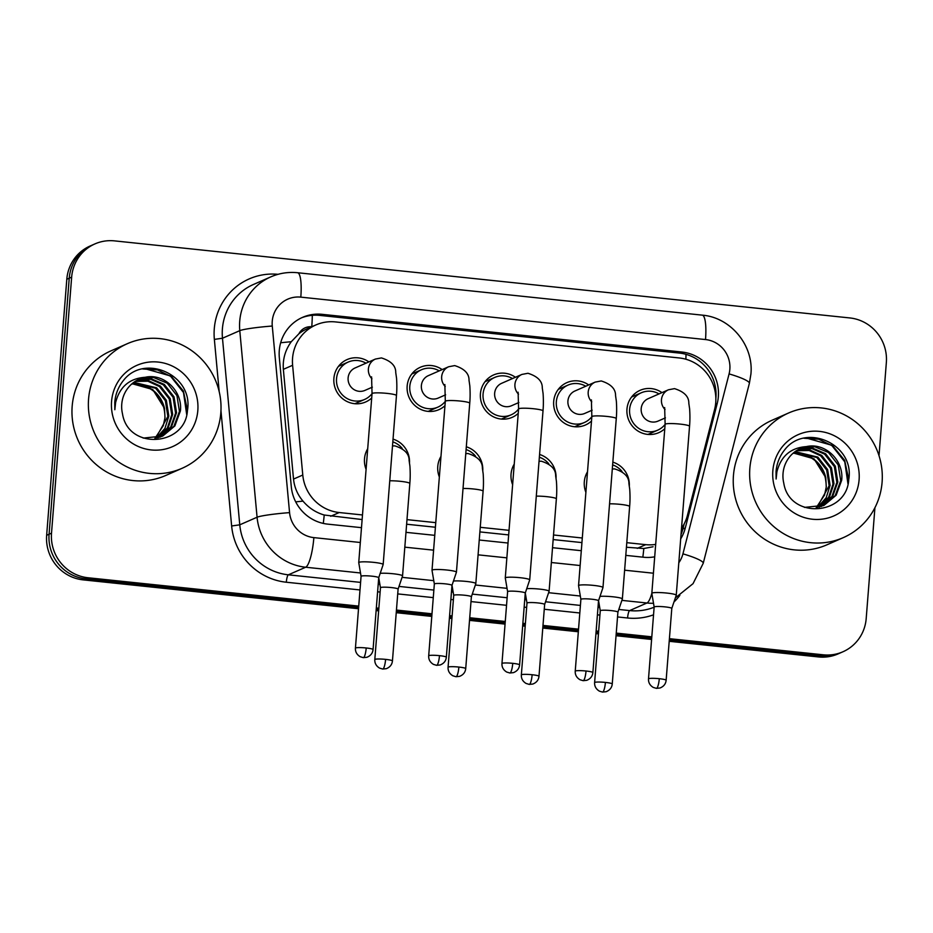 <?xml version="1.0" encoding="UTF-8"?>
<svg xmlns="http://www.w3.org/2000/svg" width="933" height="933" viewBox="0 0 933 933"><rect width="100%" height="100%" fill="white"/><g stroke="black" fill="none" stroke-linecap="round" stroke-linejoin="round"><path stroke-width="1.4" d="M366.086 469.334A23.138 22.439 -113.7 0 1 364.5 458.791A23.138 22.439 -113.7 0 1 367.707 448.761M439.35 477.008A23.138 22.439 -113.7 0 1 437.764 466.477A23.138 22.439 -113.7 0 1 440.971 456.435M512.625 484.694A23.138 22.439 -113.7 0 1 511.039 474.151A23.138 22.439 -113.7 0 1 514.246 464.109M585.889 492.367A23.138 22.439 -113.7 0 1 584.303 481.836A23.138 22.439 -113.7 0 1 587.51 471.795M371.696 398.018A23.138 22.439 -113.7 0 1 365.654 401.971A23.138 22.439 -113.7 0 1 333.886 378.413A23.138 22.439 -113.7 0 1 347.088 359.578A23.138 22.439 -113.7 0 1 368.897 361.911M444.971 405.692A23.138 22.439 -113.7 0 1 438.93 409.645A23.138 22.439 -113.7 0 1 407.161 386.099A23.138 22.439 -113.7 0 1 420.351 367.264A23.138 22.439 -113.7 0 1 442.16 369.596M518.235 413.377A23.138 22.439 -113.7 0 1 512.194 417.331A23.138 22.439 -113.7 0 1 480.425 393.773A23.138 22.439 -113.7 0 1 493.627 374.938A23.138 22.439 -113.7 0 1 515.424 377.27M591.499 421.051A23.138 22.439 -113.7 0 1 585.469 425.005A23.138 22.439 -113.7 0 1 553.689 401.458A23.138 22.439 -113.7 0 1 566.891 382.623A23.138 22.439 -113.7 0 1 588.7 384.944M664.774 428.737A23.138 22.439 -113.7 0 1 658.733 432.679A23.138 22.439 -113.7 0 1 626.964 409.132A23.138 22.439 -113.7 0 1 640.155 390.297A23.138 22.439 -113.7 0 1 661.964 392.63M681.51 528.3A40.83 39.606 66.3 0 0 687.446 515.343L714.585 409.494A40.83 39.606 66.3 0 0 715.739 402.543A40.83 39.606 66.3 0 0 679.236 357.957L335.425 321.92A40.83 39.606 66.3 0 0 315.855 324.952A40.83 39.606 66.3 0 0 292.612 365.269L302.782 475.025A40.83 39.606 66.3 0 0 339.227 512.532L362.494 514.969M311.692 326.772A13.61 13.202 66.3 0 0 298.933 333.734L291.259 341.735C285.265 349.992 282.629 359.182 283.352 369.34L293.522 479.084C294.408 487.399 297.569 494.758 303.015 501.138C308.776 507.937 315.832 512.555 324.218 515.016L362.132 519.553M298.933 333.734A40.83 39.606 -113.7 0 1 307.342 328.673L315.855 324.952M626.428 547.251L643.805 548.511L653.065 546.773M406.625 524.218L435.396 527.238M479.889 531.903L508.672 534.912M553.164 539.577L581.935 542.598M626.789 542.668L645.741 544.65A40.83 39.606 66.3 0 0 655.666 544.417M406.986 519.634L435.758 522.643M480.25 527.308L509.033 530.329M553.526 534.982L582.297 538.003M539.577 454.476A23.138 22.439 -113.7 0 1 556.045 478.151M466.302 446.79A23.138 22.439 -113.7 0 1 482.781 470.465M393.038 439.116A23.138 22.439 -113.7 0 1 409.505 462.791M612.841 462.15A23.138 22.439 -113.7 0 1 629.32 485.825M358.727 606.112L88.005 577.749A40.83 39.606 -113.7 0 1 51.513 533.163L71.654 277.136L69.229 278.209A40.83 39.606 -113.7 0 1 92.519 244.959A40.83 39.606 -113.7 0 0 69.229 278.209L49.076 534.224L69.229 278.209L66.803 279.27A40.83 39.606 -113.7 0 1 90.081 246.032L94.944 243.898A40.83 39.606 -113.7 0 1 114.514 240.877L849.858 317.943A40.83 39.606 -113.7 0 1 886.35 362.529L879.014 455.701M88.005 577.749L85.579 578.81A40.83 39.606 -113.7 0 1 49.076 534.224A40.83 39.606 -113.7 0 0 85.579 578.81L358.634 607.43L85.579 578.81L83.142 579.871A40.83 39.606 -113.7 0 1 46.65 535.285L66.803 279.27M874.921 507.704L866.197 618.544A40.83 39.606 -113.7 0 1 842.919 651.782A40.83 39.606 -113.7 0 1 823.338 654.814L820.912 655.876L669.311 639.991L820.912 655.876A40.83 39.606 -113.7 0 0 840.481 652.855A40.83 39.606 -113.7 0 1 820.912 655.876L818.486 656.937L669.206 641.298M651.7 638.137L616.153 634.417L651.7 638.137M598.554 632.574L596.035 632.306L598.554 632.574M578.437 630.463L542.889 626.731L578.437 630.463M525.279 624.888L522.772 624.632L525.279 624.888M505.173 622.778L469.614 619.057L505.173 622.778M452.015 617.214L449.508 616.946L452.015 617.214M431.897 615.104L396.35 611.383L431.897 615.104M378.74 609.529L376.232 609.272L378.74 609.529M842.919 651.782L838.056 653.916A40.83 39.606 -113.7 0 1 818.486 656.937M651.607 639.455L616.048 635.723M598.45 633.88L595.942 633.612M578.332 631.769L542.784 628.049M525.186 626.195L522.667 625.938M505.068 624.095L469.509 620.363M451.91 618.521L449.403 618.252M431.792 616.41L396.245 612.689M378.646 610.847L376.127 610.579M358.529 608.736L83.142 579.871M680.682 538.901A40.83 39.606 66.3 0 0 685.312 527.926L717.197 403.557A40.83 39.606 66.3 0 0 718.352 396.607A40.83 39.606 66.3 0 0 681.86 352.021L322.142 314.328A40.83 39.606 66.3 0 0 302.572 317.348A40.83 39.606 66.3 0 0 279.329 357.666L291.283 486.629A40.83 39.606 66.3 0 0 327.728 524.136L361.491 527.67M301.359 317.896A40.83 39.606 -113.7 0 1 319.704 315.389L679.434 353.082A40.83 39.606 -113.7 0 1 715.926 397.668A40.83 39.606 -113.7 0 1 715.856 398.461M71.654 277.136A40.83 39.606 -113.7 0 1 94.944 243.898M823.338 654.814L669.416 638.673M651.805 636.831L616.258 633.11M598.659 631.256L596.14 631M578.542 629.157L542.994 625.425M525.384 623.582L522.877 623.314M505.266 621.471L469.719 617.751M452.12 615.908L449.601 615.64M432.002 613.797L396.455 610.065M378.845 608.223L376.337 607.966M625.786 555.368L643.607 557.234A40.83 39.606 66.3 0 0 654.698 556.814M405.983 532.335L434.766 535.344M479.247 540.009L508.03 543.029M552.523 547.694L581.306 550.703M684.204 523.845L682.886 528.988A40.83 39.606 -113.7 0 1 681.02 534.539M659.036 393.913A20.421 19.803 66.3 0 0 641.251 392.793A20.421 19.803 66.3 0 0 629.612 409.412A20.421 19.803 66.3 0 0 657.637 430.195A20.421 19.803 66.3 0 0 665.112 424.375M664.658 407.569L665.124 424.328A12.246 1.446 -175.5 0 1 679.317 424.014A12.246 1.446 -175.5 0 1 680.064 424.095A12.246 1.446 -175.5 0 1 689.545 426.253C689.569 425.6 690.327 418.87 689.615 408.841L688.822 403.313C688.974 396.607 684.204 391.72 674.512 388.629L668.46 389.784L648.178 398.671A12.246 11.884 66.3 0 0 641.193 408.642A12.246 11.884 66.3 0 0 658.01 421.11L665.427 417.856M689.545 426.253L676.25 595.231A12.246 1.446 -175.5 0 0 676.25 595.231A12.246 1.446 -175.5 0 0 666.768 593.061A12.246 1.446 -175.5 0 0 652.132 593.015A12.246 1.446 -175.5 0 0 651.817 593.306A12.246 1.446 -175.5 0 0 651.829 593.341A27.22 5.808 96 0 1 646.942 602.998L629.635 610.59A54.441 52.808 66.3 0 0 654.138 607.22M671.783 608.468A8.852 1.038 -175.5 0 0 671.795 608.433A8.852 1.038 -175.5 0 0 664.949 606.87A8.852 1.038 -175.5 0 0 654.371 606.835A8.852 1.038 -175.5 0 0 654.15 607.045A8.852 1.038 -175.5 0 0 654.15 607.08M622.019 471.468A20.421 19.803 66.3 0 0 612.631 464.902M612.258 683.971C611.873 687.668 609.82 690.245 606.1 691.715L602.508 692.076A8.852 1.889 96 0 0 602.741 692.041A8.852 1.889 -84 0 0 605.412 682.42A8.852 1.038 -175.5 0 1 612.258 683.971L617.903 612.153A8.852 1.038 -175.5 0 0 617.903 612.153L622.358 598.986A12.246 1.446 -175.5 0 0 622.358 598.951A12.246 1.446 -175.5 0 0 612.888 596.782A12.246 1.446 -175.5 0 0 600.001 596.397M617.903 612.153A8.852 1.038 -175.5 0 0 611.057 610.59A8.852 1.038 -175.5 0 0 600.49 610.555A8.852 1.038 -175.5 0 0 600.269 610.765A8.852 1.038 -175.5 0 0 600.269 610.8M585.772 386.239A20.421 19.803 66.3 0 0 567.987 385.107A20.421 19.803 66.3 0 0 556.336 401.738A20.421 19.803 66.3 0 0 584.373 422.509A20.421 19.803 66.3 0 0 591.849 416.701M591.394 399.895L591.849 416.654A12.246 1.446 -175.5 0 1 606.042 416.34A12.246 1.446 -175.5 0 1 606.8 416.41A12.246 1.446 -175.5 0 1 616.27 418.567C616.305 417.914 617.063 411.196 616.351 401.167L615.558 395.639C615.698 388.933 610.928 384.034 601.237 380.956L595.196 382.098L574.903 390.997A12.246 11.884 66.3 0 0 567.917 400.968A12.246 11.884 66.3 0 0 584.734 413.436L592.163 410.182M578.857 585.341A12.246 1.446 -175.5 0 0 578.553 585.621A12.246 1.446 -175.5 0 0 578.553 585.667L580.886 599.383A8.852 1.038 -175.5 0 0 580.886 599.394A8.852 1.038 -175.5 0 1 581.107 599.161A8.852 1.038 -175.5 0 1 591.674 599.196A8.852 1.038 -175.5 0 1 598.52 600.759A8.852 1.038 -175.5 0 1 598.52 600.782L602.963 587.592A12.246 1.446 -175.5 0 0 602.975 587.545A12.246 1.446 -175.5 0 0 593.493 585.388A12.246 1.446 -175.5 0 0 578.857 585.341M512.497 378.553A20.421 19.803 66.3 0 0 494.712 377.433A20.421 19.803 66.3 0 0 483.072 394.053A20.421 19.803 66.3 0 0 511.109 414.835A20.421 19.803 66.3 0 0 518.573 409.016M518.118 392.222L518.585 408.969A12.246 1.446 -175.5 0 1 532.778 408.654A12.246 1.446 -175.5 0 1 533.524 408.736A12.246 1.446 -175.5 0 1 543.006 410.893C543.029 410.24 543.787 403.511 543.076 393.481L542.283 387.953C542.435 381.247 537.665 376.361 527.973 373.27L521.92 374.425L501.639 383.311A12.246 11.884 66.3 0 0 494.653 393.283A12.246 11.884 66.3 0 0 511.471 405.75L518.888 402.508M505.593 577.655A12.246 1.446 -175.5 0 0 505.278 577.947A12.246 1.446 -175.5 0 0 505.289 577.994L507.61 591.697A8.852 1.038 -175.5 0 0 507.622 591.72A8.852 1.038 -175.5 0 1 507.844 591.475A8.852 1.038 -175.5 0 1 518.41 591.51A8.852 1.038 -175.5 0 1 525.256 593.073L529.699 579.906A12.246 1.446 -175.5 0 0 529.711 579.871A12.246 1.446 -175.5 0 0 520.229 577.714A12.246 1.446 -175.5 0 0 505.593 577.655M525.244 593.108A8.852 1.038 -175.5 0 0 525.256 593.073L519.599 664.891A8.852 1.038 -175.5 0 0 512.753 663.34A8.852 1.038 -175.5 0 0 501.966 663.503L507.61 591.685M439.233 370.879A20.421 19.803 66.3 0 0 421.448 369.76A20.421 19.803 66.3 0 0 409.797 386.379A20.421 19.803 66.3 0 0 437.834 407.15A20.421 19.803 66.3 0 0 445.309 401.342M444.854 384.536L445.309 401.295A12.246 1.446 -175.5 0 1 459.502 400.98A12.246 1.446 -175.5 0 1 460.261 401.05A12.246 1.446 -175.5 0 1 469.742 403.219C469.766 402.566 470.524 395.837 469.812 385.807L469.019 380.279C469.171 373.573 464.389 368.675 454.698 365.596L448.656 366.751L428.364 375.637A12.246 11.884 66.3 0 0 421.378 385.609A12.246 11.884 66.3 0 0 438.195 398.076L445.624 394.822M446.336 657.217C445.951 660.902 443.898 663.491 440.178 664.961L436.586 665.322A8.852 1.889 96 0 0 436.819 665.276A8.852 1.889 -84 0 0 439.49 655.654A8.852 1.038 -175.5 0 1 446.336 657.217L451.98 585.399A8.852 1.038 -175.5 0 0 451.98 585.399L456.424 572.232A12.246 1.446 -175.5 0 0 456.435 572.186A12.246 1.446 -175.5 0 0 446.954 570.028A12.246 1.446 -175.5 0 0 432.317 569.981A12.246 1.446 -175.5 0 0 432.014 570.261A12.246 1.446 -175.5 0 0 432.014 570.308L434.346 584.023A8.852 1.038 -175.5 0 0 434.346 584.035M451.98 585.399A8.852 1.038 -175.5 0 0 445.134 583.836A8.852 1.038 -175.5 0 0 434.568 583.801A8.852 1.038 -175.5 0 0 434.346 584.011L428.69 655.829C428.492 659.468 430.078 662.313 433.437 664.378L436.586 665.322M365.958 363.194A20.421 19.803 66.3 0 0 348.172 362.074A20.421 19.803 66.3 0 0 336.533 378.693A20.421 19.803 66.3 0 0 364.57 399.476A20.421 19.803 66.3 0 0 372.034 393.656M371.579 376.862L372.045 393.609A12.246 1.446 -175.5 0 1 386.239 393.306A12.246 1.446 -175.5 0 1 386.985 393.376A12.246 1.446 -175.5 0 1 396.467 395.534C396.502 394.881 397.248 388.151 396.537 378.122L395.744 372.594C395.895 365.888 391.125 361.001 381.434 357.922L375.381 359.065L355.1 367.952A12.246 11.884 66.3 0 0 348.114 377.935A12.246 11.884 66.3 0 0 364.931 390.402L372.36 387.148M396.467 395.534L383.171 564.512A12.246 1.446 -175.5 0 0 383.171 564.512A12.246 1.446 -175.5 0 0 373.69 562.354A12.246 1.446 -175.5 0 0 359.053 562.296A12.246 1.446 -175.5 0 0 358.739 562.587A12.246 1.446 -175.5 0 0 358.75 562.634L361.071 576.349A8.852 1.038 -175.5 0 1 361.071 576.326A8.852 1.038 -175.5 0 1 361.304 576.128A8.852 1.038 -175.5 0 1 371.87 576.162A8.852 1.038 -175.5 0 1 378.716 577.714A8.852 1.038 -175.5 0 1 378.705 577.749M548.756 463.783A20.421 19.803 66.3 0 0 539.356 457.228M536.3 496.146A12.246 1.446 -175.5 0 1 546.132 496.589A12.246 1.446 -175.5 0 1 546.89 496.671A12.246 1.446 -175.5 0 1 556.371 498.828L549.094 591.265A12.246 1.446 -175.5 0 0 549.094 591.265A12.246 1.446 -175.5 0 0 539.612 589.108A12.246 1.446 -175.5 0 0 526.725 588.711M544.627 604.502A8.852 1.038 -175.5 0 0 544.639 604.479A8.852 1.038 -175.5 0 0 537.793 602.916A8.852 1.038 -175.5 0 0 527.227 602.881A8.852 1.038 -175.5 0 0 526.993 603.091A8.852 1.038 -175.5 0 0 527.005 603.115M475.48 456.109A20.421 19.803 66.3 0 0 466.092 449.543M465.719 668.611C465.334 672.308 463.281 674.886 459.561 676.355L455.98 676.717A8.852 1.889 96 0 0 456.214 676.682A8.852 1.889 -84 0 0 458.873 667.06A8.852 1.038 -175.5 0 1 465.719 668.611L471.375 596.793A8.852 1.038 -175.5 0 1 471.363 596.828L475.818 583.626A12.246 1.446 -175.5 0 0 475.818 583.591A12.246 1.446 -175.5 0 0 466.348 581.434A12.246 1.446 -175.5 0 0 453.461 581.037M471.375 596.793A8.852 1.038 -175.5 0 0 464.529 595.231A8.852 1.038 -175.5 0 0 453.951 595.196A8.852 1.038 -175.5 0 0 453.73 595.406A8.852 1.038 -175.5 0 0 453.73 595.441L452.015 585.329M402.216 448.435A20.421 19.803 66.3 0 0 392.816 441.869M392.443 660.937C392.058 664.623 390.006 667.212 386.285 668.681L382.705 669.043A8.852 1.889 96 0 0 382.938 668.996A8.852 1.889 -84 0 0 385.597 659.374A8.852 1.038 -175.5 0 1 392.443 660.937L398.099 589.12A8.852 1.038 -175.5 0 0 398.099 589.12L402.543 575.953A12.246 1.446 -175.5 0 0 402.555 575.906A12.246 1.446 -175.5 0 0 393.073 573.748A12.246 1.446 -175.5 0 0 380.186 573.352M398.099 589.12A8.852 1.038 -175.5 0 0 391.254 587.557A8.852 1.038 -175.5 0 0 380.687 587.522A8.852 1.038 -175.5 0 0 380.466 587.732A8.852 1.038 -175.5 0 0 380.466 587.755L374.809 659.549C374.611 663.188 376.186 666.034 379.544 668.098L382.705 669.043M749.84 468.378A68.051 66.01 -113.7 0 1 788.653 412.969A68.051 66.01 -113.7 0 1 882.093 482.233A68.051 66.01 -113.7 0 1 843.28 537.641A68.051 66.01 -113.7 0 1 749.84 468.378M843.28 537.641L826.883 544.825A68.051 66.01 -113.7 0 1 733.443 475.562A68.051 66.01 -113.7 0 1 772.256 420.165L788.653 412.969M792.945 453.345A30.766 29.844 -113.7 0 1 825.763 477.661L826.288 487.038L824.539 495.05L816.153 507.774M822.988 505.814L835.187 495.656L840.715 480.705L838.219 464.914L828.481 452.47L814.719 446.755L800.152 448.645M804.444 507.389L824.002 505.371L836.143 495.225L841.671 480.273C844.155 460.552 825.192 442.172 806.392 446.615A30.766 29.844 -113.7 0 0 800.584 448.458A30.766 29.844 -113.7 0 0 783.032 473.509A30.766 29.844 -113.7 0 0 783.778 483.166C789.493 519.658 846.639 515.774 848.727 479.795C855.071 444.225 805.634 422.416 784.746 449.741C779.638 456.109 776.722 463.409 776.034 471.631L776.116 479.014L776.886 471.865C780.944 456.085 790.787 447.665 806.392 446.615M821.017 506.561L831.944 496.438L836.854 482.396L834.37 466.593L824.62 454.161L811.955 448.61L798.251 449.601M821.518 506.386L832.749 496.251L837.822 481.964L835.327 466.173L825.588 453.741L812.643 448.143L798.718 449.356M818.987 507.167L828.679 497.172L832.994 484.075L830.51 468.284L820.76 455.852L809.179 450.511L796.409 450.709M819.501 507.027L829.495 496.997L833.962 483.656L831.478 467.865L821.728 455.432L809.867 450.033L796.864 450.417M816.888 507.645L829.134 485.766L826.65 469.975L816.911 457.543L794.636 451.957M817.413 507.54L826.206 497.721L830.102 485.347L827.618 469.556L817.868 457.123L795.068 451.63M825.763 477.661L814.019 458.814L793.342 453.006M859.095 479.83A44.376 43.046 -113.7 0 1 812.515 519.238A44.376 43.046 -113.7 0 1 772.839 470.792A44.376 43.046 -113.7 0 1 819.431 431.373A44.376 43.046 -113.7 0 1 859.095 479.83M847.957 483.795L844.773 461.847L831.968 445.671L818.789 439.221L803.978 438.265M848.75 479.632L844.692 460.401L832.446 445.449L805.855 437.892M88.565 399.067A68.051 66.01 -113.7 0 1 127.378 343.671A68.051 66.01 -113.7 0 1 220.818 412.934A68.051 66.01 -113.7 0 1 182.005 468.331A68.051 66.01 -113.7 0 1 88.565 399.067M182.005 468.331L165.607 475.527A68.051 66.01 -113.7 0 1 72.168 406.263A68.051 66.01 -113.7 0 1 110.98 350.855L127.378 343.671M131.67 384.046A30.766 29.844 -113.7 0 1 164.488 408.351L165.013 417.739L163.263 425.74L154.878 438.463M161.712 436.516L173.911 426.346L179.439 411.395L176.943 395.604L167.205 383.171L153.444 377.445L138.877 379.346M143.169 438.09L162.727 436.073L174.868 425.926L180.396 410.975C182.88 391.254 163.916 372.873 145.116 377.305A30.766 29.844 -113.7 0 0 139.309 379.148A30.766 29.844 -113.7 0 0 121.757 404.199A30.766 29.844 -113.7 0 0 122.503 413.867C128.218 450.359 185.364 446.464 187.451 410.485C193.796 374.926 144.358 353.117 123.471 380.442C118.363 386.81 115.447 394.099 114.759 402.333L114.841 409.715L115.61 402.555C119.669 386.775 129.512 378.355 145.116 377.305M159.741 437.262L170.669 427.127L175.579 413.086L173.095 397.295L163.345 384.851L150.679 379.311L136.976 380.302M160.243 437.087L171.474 426.941L176.547 412.666L174.051 396.875L164.313 384.431L151.368 378.833L137.443 380.046M157.712 437.869L167.404 427.874L171.719 414.777L169.235 398.986L159.485 386.542L147.904 381.212L135.133 381.399M158.225 437.729L168.22 427.687L172.687 414.357L170.203 398.566L160.453 386.122L148.592 380.734L135.588 381.107M155.613 438.335L167.858 416.468L165.374 400.677L155.636 388.233L133.361 382.658M156.138 438.23L164.931 428.422L168.826 416.048L166.342 400.257L156.592 387.813L133.792 382.332M164.488 408.351L152.744 389.504L132.066 383.696M197.819 410.52A44.376 43.046 -113.7 0 1 151.239 449.939A44.376 43.046 -113.7 0 1 111.563 401.482A44.376 43.046 -113.7 0 1 158.155 362.062A44.376 43.046 -113.7 0 1 197.819 410.52M186.682 414.485L183.498 392.536L170.692 376.361L157.514 369.923L142.702 368.955M187.475 410.322L183.416 391.09L171.171 376.151L144.58 368.582M280.67 342.761A40.83 3.219 -5.3 0 1 291.259 341.735M685.872 359.24A40.83 8.712 -84 0 0 686 354.342M642.837 557.153A40.83 8.712 -84 0 0 643.805 548.511M323.273 523.401A40.83 8.712 -84 0 0 324.218 515.016M714.55 388.921A40.83 6.251 14.4 0 1 715.751 389.411M295.714 501.872A40.83 3.219 -5.3 0 1 303.015 501.138M311.762 326.737A40.83 8.712 -84 0 0 312.298 315.319M637.216 548.382L645.741 544.65M330.702 516.264L339.227 512.532M293.522 479.084L302.782 475.025M283.352 369.34L292.612 365.269M46.65 535.285L51.513 533.163M679.434 353.082L681.86 352.021M678.804 562.751A27.22 26.404 66.3 0 0 682.933 553.852L729.081 373.911A27.22 26.404 66.3 0 0 729.851 369.281A27.22 26.404 66.3 0 0 705.511 339.554L300.811 297.137A27.22 26.404 66.3 0 0 272.238 321.325A27.22 26.404 66.3 0 0 272.273 326.037L289.568 512.625A27.22 26.404 66.3 0 0 313.861 537.618L360.325 542.493M729.081 373.911A27.22 4.164 14.4 0 1 749.374 383.335L750.913 374.075C753.864 345.525 730.796 317.442 702.281 315.144A27.22 5.808 96 0 1 705.511 339.554M360.5 572.979L305.674 567.229A54.441 52.808 -113.7 0 1 257.076 517.232L239.781 330.655A54.441 52.808 -113.7 0 1 239.723 321.209A54.441 52.808 -113.7 0 1 270.768 276.891L253.461 284.472A54.441 52.808 66.3 0 0 222.404 328.801A54.441 52.808 66.3 0 0 222.474 338.236L239.769 524.824A54.441 52.808 66.3 0 0 288.355 574.821L360.604 582.39M219.197 391.662L214.357 339.39L222.474 338.236L239.781 330.655A27.22 2.146 -5.3 0 1 272.273 326.037M679.854 595.371A61.251 59.409 -113.7 0 1 673.964 602.018M653.543 614.812A61.251 59.409 -113.7 0 1 627.582 617.996L617.529 616.935M599.931 615.092L597.412 614.824M579.813 612.981L544.266 609.261M526.655 607.418L524.148 607.15M506.537 605.307L470.99 601.575M453.391 599.732L450.872 599.476M433.274 597.621L397.726 593.901M380.116 592.058L377.608 591.79M360.01 589.948L286.314 582.227A61.251 59.409 -113.7 0 1 231.641 525.979L220.958 410.683M214.357 339.39A61.251 59.409 -113.7 0 1 278.034 274.314M653.508 603.278A54.441 52.808 -113.7 0 1 646.942 602.998L621.879 600.374M289.568 512.625A27.22 2.146 -5.3 0 0 257.076 517.232L239.769 524.824L231.641 525.979M313.861 537.618A27.22 5.808 96 0 1 305.674 567.229L288.355 574.821A6.811 1.446 -84 0 0 286.314 582.227M580.314 596.024L548.616 592.7M507.039 588.338L475.34 585.014M433.775 580.664L402.076 577.34M378.203 584.233L379.894 584.408M399.009 586.414L433.868 590.076M451.467 591.919L453.158 592.093M472.285 594.099L507.132 597.75M524.743 599.592L526.434 599.767M545.548 601.773L580.408 605.424M598.006 607.278L599.697 607.453M618.824 609.459L629.635 610.59A6.811 1.446 -84 0 0 627.582 617.996M404.817 547.158L433.6 550.167M478.081 554.832L506.864 557.852M551.356 562.517L580.139 565.526M624.62 570.191L653.403 573.212M682.933 553.852A27.22 4.164 14.4 0 1 703.237 563.275L749.374 383.335M702.281 315.144L297.58 272.728A27.22 5.808 96 0 1 300.811 297.137M715.564 404.281L717.197 403.557M682.886 528.988L685.312 527.926M319.704 315.389L322.142 314.328M659.293 678.699A8.852 1.889 -84 0 1 656.634 688.321A8.852 1.889 96 0 1 656.4 688.356L659.981 687.994C663.701 686.525 665.754 683.947 666.139 680.25A8.852 1.038 -175.5 0 0 659.293 678.699A8.852 1.038 -175.5 0 0 648.505 678.862L654.15 607.045L651.829 593.341L665.124 424.328M668.46 389.784A12.246 11.884 66.3 0 0 665.042 409.54M612.305 468.996L614.602 468.891C624.294 471.97 629.064 476.868 628.912 483.574L629.705 489.102C630.416 499.132 629.67 505.849 629.635 506.514A12.246 1.446 -175.5 0 0 620.153 504.345A12.246 1.446 -175.5 0 0 619.407 504.275A12.246 1.446 -175.5 0 0 609.564 503.832M605.412 682.42A8.852 1.038 -175.5 0 0 594.613 682.583L600.269 610.765L598.554 600.677M586.029 671.014A8.852 1.889 -84 0 1 583.358 680.635A8.852 1.889 96 0 1 583.125 680.682L586.717 680.32C590.426 678.851 592.478 676.262 592.875 672.576A8.852 1.038 -175.5 0 0 586.029 671.014A8.852 1.038 -175.5 0 0 575.229 671.189L580.886 599.371M595.196 382.098A12.246 11.884 66.3 0 0 591.779 401.866M512.753 663.34A8.852 1.889 -84 0 1 510.094 672.961A8.852 1.889 96 0 1 509.861 672.996L513.442 672.635C517.162 671.165 519.215 668.588 519.599 664.891M521.92 374.425A12.246 11.884 66.3 0 0 518.503 394.181M448.656 366.751A12.246 11.884 66.3 0 0 445.239 386.507M439.49 655.654A8.852 1.038 -175.5 0 0 428.69 655.829M366.214 647.98A8.852 1.889 -84 0 1 363.555 657.602A8.852 1.889 96 0 1 363.322 657.648L366.902 657.275C370.623 655.806 372.675 653.228 373.06 649.543A8.852 1.038 -175.5 0 0 366.214 647.98A8.852 1.038 -175.5 0 0 355.426 648.155L361.071 576.326M375.381 359.065A12.246 11.884 66.3 0 0 371.964 378.821M532.137 674.734A8.852 1.889 -84 0 1 529.477 684.356A8.852 1.889 96 0 1 529.244 684.402L532.825 684.041C536.545 682.571 538.598 679.982 538.982 676.297A8.852 1.038 -175.5 0 0 532.137 674.734A8.852 1.038 -175.5 0 0 521.349 674.909L526.993 603.091M465.765 453.636L468.063 453.531C477.754 456.61 482.524 461.508 482.373 468.214L483.166 473.742C483.877 483.772 483.131 490.501 483.096 491.155A12.246 1.446 -175.5 0 0 473.614 488.997A12.246 1.446 -175.5 0 0 472.868 488.915A12.246 1.446 -175.5 0 0 463.025 488.472M458.873 667.06A8.852 1.038 -175.5 0 0 448.073 667.223L453.73 595.406M392.501 445.951L394.787 445.857C404.479 448.936 409.26 453.835 409.109 460.54L409.902 466.057C410.613 476.098 409.855 482.816 409.832 483.469A12.246 1.446 -175.5 0 0 400.35 481.311A12.246 1.446 -175.5 0 0 399.592 481.241A12.246 1.446 -175.5 0 0 389.761 480.798M385.597 659.374A8.852 1.038 -175.5 0 0 374.809 659.549M675.352 597.89L693.044 583.65L703.237 563.275M297.58 272.728C288.274 271.795 279.329 273.182 270.768 276.891M641.251 392.793L631.583 397.026M657.637 430.195L647.969 434.428M666.139 680.25L671.795 608.433L676.238 595.266M648.505 678.862C648.307 682.501 649.881 685.358 653.24 687.411L656.4 688.356M629.635 506.514L622.358 598.951M594.613 682.583C594.414 686.221 596 689.079 599.359 691.131L602.508 692.076M567.987 385.107L558.307 389.353M591.849 416.654L578.553 585.621M584.373 422.509L574.705 426.754M616.27 418.567L602.975 587.545M592.875 672.576L598.52 600.759M575.229 671.189C575.031 674.827 576.617 677.673 579.976 679.725L583.125 680.682M494.712 377.433L485.043 381.667M518.585 408.969L505.278 577.947M511.109 414.835L501.429 419.069M543.006 410.893L529.711 579.871M501.966 663.503C501.767 667.153 503.342 669.999 506.701 672.052L509.861 672.996M421.448 369.76L411.768 373.993M445.309 401.295L432.014 570.261M437.834 407.15L428.165 411.395M469.742 403.219L456.435 572.186M348.172 362.074L338.504 366.319M372.045 393.609L358.739 562.587M364.57 399.476L354.89 403.709M378.716 577.737L383.16 564.547M373.06 649.543L378.716 577.714M355.426 648.155C355.228 651.794 356.803 654.639 360.161 656.692L363.322 657.648M556.371 498.828C556.395 498.175 557.153 491.446 556.441 481.416L555.648 475.888C555.8 469.182 551.018 464.296 541.327 461.205L539.041 461.31M526.993 603.103L525.279 593.003M538.982 676.297L544.639 604.479L549.082 591.312M521.349 674.909C521.15 678.548 522.725 681.393 526.084 683.446L529.244 684.402M483.096 491.155L475.818 583.591M448.073 667.223C447.875 670.874 449.461 673.719 452.82 675.772L455.98 676.717M380.454 587.743L378.74 577.644M409.832 483.469L402.555 575.906M824.539 495.05L826.218 487.154C826.113 469.777 817.938 458.686 801.715 453.87M163.263 425.74L164.943 417.844C164.838 400.479 156.662 389.388 140.44 384.571"/></g></svg>
